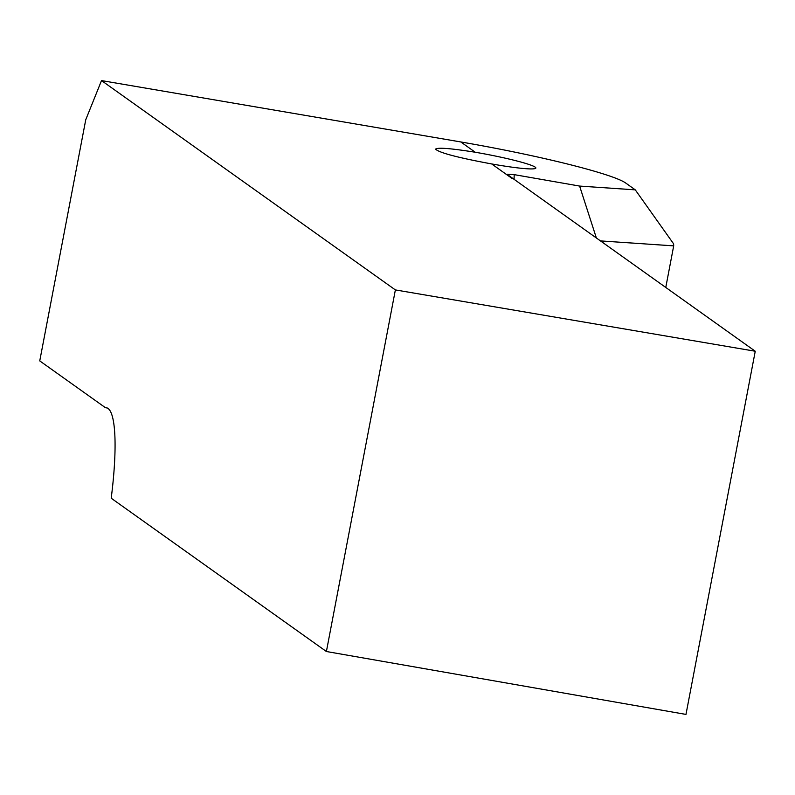 <?xml version="1.0" encoding="UTF-8"?>
<svg xmlns="http://www.w3.org/2000/svg" width="795" height="795" viewBox="0 0 795 795"><rect width="100%" height="100%" fill="white"/><g stroke="black" fill="none" stroke-linecap="round" stroke-linejoin="round"><path stroke-width="1.19" d="M101.512 80.583L460.792 141.947L475.251 152.242L460.792 141.947L466.476 142.941A140.785 11.806 -169.2 0 1 625.586 182.949L635.275 189.856L579.615 186.07L514.186 174.632L506.981 174.254L755.25 351.241L395.373 289.917L101.512 80.583L85.751 119.737L39.75 360.9L105.427 407.686A117.322 20.998 99.9 0 1 106.381 407.736A117.322 20.998 99.9 0 1 111.211 498.227L326.397 651.512L685.976 714.417L755.25 351.241M491.668 163.939A51.039 4.283 10.8 0 0 493.953 164.336A51.039 4.283 10.8 0 0 535.86 168.053A51.039 4.283 10.8 0 0 475.251 152.242L475.251 152.242C450.894 148.347 437.667 147.314 435.561 149.132C439.138 152.739 457.831 157.668 491.668 163.939L511.791 178.269L491.668 163.939M600.354 240.895L673.693 245.874L665.763 287.492M673.693 245.874L673.623 243.866L635.275 189.856M579.615 186.07L596.399 238.083M395.373 289.917L326.397 651.512M105.427 407.686L107.295 408.014M514.067 179.431L514.186 174.632"/></g></svg>
